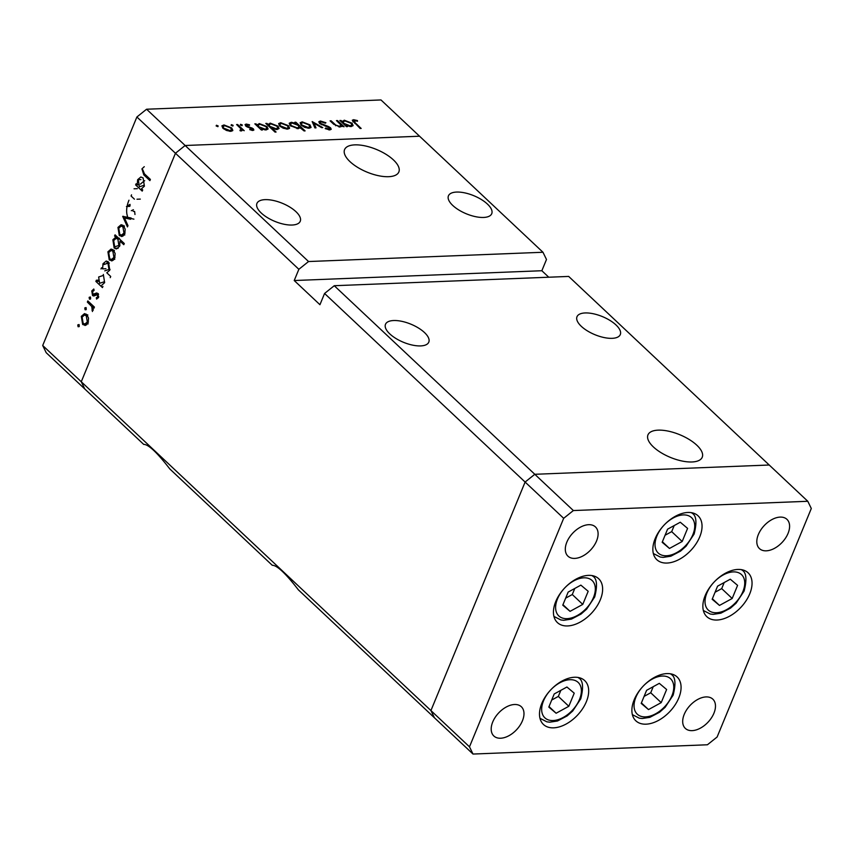 <?xml version="1.0" encoding="UTF-8"?>
<svg xmlns="http://www.w3.org/2000/svg" width="854" height="854" viewBox="0 0 854 854"><rect width="100%" height="100%" fill="white"/><g stroke="black" fill="none" stroke-linecap="round" stroke-linejoin="round"><path stroke-width="1.28" d="M634.191 699.768A30.103 18.414 -46.8 0 1 654.772 677.211A30.103 18.414 -46.8 0 1 677.105 676.944A30.103 18.414 -46.8 0 1 678.77 697.996A30.103 18.414 -46.8 0 1 658.188 720.562A30.103 18.414 -46.8 0 1 635.856 720.819A30.103 18.414 -46.8 0 1 634.191 699.768M541.81 703.429A30.103 18.414 -46.8 0 1 562.38 680.862A30.103 18.414 -46.8 0 1 584.712 680.606A30.103 18.414 -46.8 0 1 586.378 701.657A30.103 18.414 -46.8 0 1 565.807 724.213A30.103 18.414 -46.8 0 1 543.464 724.48A30.103 18.414 -46.8 0 1 541.81 703.429M555.751 601.536A30.103 18.414 -46.8 0 1 576.333 578.98A30.103 18.414 -46.8 0 1 598.665 578.724A30.103 18.414 -46.8 0 1 600.319 599.775A30.103 18.414 -46.8 0 1 579.749 622.331A30.103 18.414 -46.8 0 1 557.416 622.587A30.103 18.414 -46.8 0 1 555.751 601.536M655.167 538.639A30.103 18.414 -46.8 0 1 675.738 516.083A30.103 18.414 -46.8 0 1 698.081 515.827A30.103 18.414 -46.8 0 1 699.736 536.878A30.103 18.414 -46.8 0 1 679.165 559.434A30.103 18.414 -46.8 0 1 656.822 559.69A30.103 18.414 -46.8 0 1 655.167 538.639M705.169 595.622A30.103 18.414 -46.8 0 1 725.74 573.055A30.103 18.414 -46.8 0 1 748.083 572.799A30.103 18.414 -46.8 0 1 749.737 593.85A30.103 18.414 -46.8 0 1 729.167 616.417A30.103 18.414 -46.8 0 1 706.834 616.673A30.103 18.414 -46.8 0 1 705.169 595.622M522.445 720.776A20.069 12.276 133.2 0 0 521.335 706.738A20.069 12.276 133.2 0 0 506.454 706.909A20.069 12.276 133.2 0 0 492.737 721.95A20.069 12.276 133.2 0 0 493.836 735.988A20.069 12.276 133.2 0 0 508.728 735.817A20.069 12.276 133.2 0 0 522.445 720.776M758.341 534.551A20.069 12.276 -46.8 0 1 772.059 519.51A20.069 12.276 -46.8 0 1 786.95 519.339A20.069 12.276 -46.8 0 1 788.061 533.376A20.069 12.276 -46.8 0 1 774.343 548.417A20.069 12.276 -46.8 0 1 759.452 548.588A20.069 12.276 -46.8 0 1 758.341 534.551M566.842 542.141A20.069 12.276 -46.8 0 1 580.56 527.099A20.069 12.276 -46.8 0 1 595.451 526.929A20.069 12.276 -46.8 0 1 596.562 540.966A20.069 12.276 -46.8 0 1 582.844 555.997A20.069 12.276 -46.8 0 1 567.953 556.167A20.069 12.276 -46.8 0 1 566.842 542.141M713.944 713.186A20.069 12.276 133.2 0 0 712.834 699.159A20.069 12.276 133.2 0 0 697.942 699.33A20.069 12.276 133.2 0 0 684.225 714.371A20.069 12.276 133.2 0 0 685.335 728.398A20.069 12.276 133.2 0 0 700.227 728.227A20.069 12.276 133.2 0 0 713.944 713.186M334.266 285.716L324.573 293.466L525.114 482.051L534.796 474.29L334.266 285.716L568.679 276.429L769.219 465.014L534.796 474.29L525.114 482.051L430.928 710.56L434.44 717.787L473.009 754.05L707.422 744.773L717.114 737.013L811.3 508.504L807.788 501.277L573.365 510.553L563.672 518.314L469.486 746.823L473.009 754.05M573.365 510.553L534.796 474.29L769.219 465.014L807.788 501.277M563.672 518.314L525.114 482.051L430.928 710.56L81.269 381.759L175.454 153.25L81.269 381.759L42.7 345.496L46.212 352.723L84.781 388.986L81.269 381.759L84.781 388.986L143.707 444.4C148.382 444.293 157.093 452.481 169.829 468.963L272.255 565.284C276.931 565.177 285.642 573.365 298.377 589.847L434.44 717.787L430.928 710.56L469.486 746.823M420.638 345.913A23.421 9.789 -157.6 0 1 395.85 338.44A23.421 9.789 -157.6 0 1 385.496 324.296A23.421 9.789 -157.6 0 1 393.641 320.528A23.421 9.789 -157.6 0 1 418.439 328A23.421 9.789 -157.6 0 1 428.793 342.144A23.421 9.789 -157.6 0 1 420.638 345.913M612.137 338.333A23.421 9.789 -157.6 0 1 587.349 330.861A23.421 9.789 -157.6 0 1 576.994 316.717A23.421 9.789 -157.6 0 1 585.139 312.948A23.421 9.789 -157.6 0 1 609.937 320.41A23.421 9.789 -157.6 0 1 620.292 334.565A23.421 9.789 -157.6 0 1 612.137 338.333M483.588 217.45A23.421 9.789 -157.6 0 1 458.79 209.977A23.421 9.789 -157.6 0 1 448.435 195.833A23.421 9.789 -157.6 0 1 456.591 192.065A23.421 9.789 -157.6 0 1 481.378 199.537A23.421 9.789 -157.6 0 1 491.744 213.681A23.421 9.789 -157.6 0 1 483.588 217.45M292.089 225.029A23.421 9.789 -157.6 0 1 267.302 217.556A23.421 9.789 -157.6 0 1 256.937 203.412A23.421 9.789 -157.6 0 1 265.092 199.644A23.421 9.789 -157.6 0 1 289.89 207.116A23.421 9.789 -157.6 0 1 300.245 221.261A23.421 9.789 -157.6 0 1 292.089 225.029M388.634 176.693A29.346 12.276 -157.6 0 1 357.559 167.32A29.346 12.276 -157.6 0 1 344.578 149.599A29.346 12.276 -157.6 0 1 354.794 144.87A29.346 12.276 -157.6 0 1 385.869 154.232A29.346 12.276 -157.6 0 1 398.85 171.964A29.346 12.276 -157.6 0 1 388.634 176.693M658.178 430.149A29.346 12.276 22.4 0 0 647.962 434.878A29.346 12.276 22.4 0 0 660.943 452.609A29.346 12.276 22.4 0 0 692.007 461.971A29.346 12.276 22.4 0 0 702.234 457.242A29.346 12.276 22.4 0 0 689.253 439.522A29.346 12.276 22.4 0 0 658.178 430.149M42.7 345.496L136.886 116.987L175.454 153.25L185.147 145.5L308.55 261.537L542.973 252.261L380.991 99.95L146.578 109.227L185.147 145.5L419.56 136.213L185.147 145.5L175.454 153.25L298.857 269.298L308.55 261.537M548.759 277.219L541.852 270.729L294.224 280.528L319.94 304.707L324.573 293.466M294.224 280.528L298.857 269.298M541.852 270.729L546.485 259.488L542.973 252.261M140.451 184.133A30.103 18.414 -46.8 0 1 144.678 180.696M134.43 199.174L131.068 196.014L131.548 194.84M129.723 206.38L126.424 206.508L130.032 204.373L130.032 205.91M131.302 210.724L133.405 209.732M134.975 214.493L134.633 211.493L133.117 211.269M122.688 216.35L131.132 217.994L130.609 219.275L124.503 217.951L127.983 225.637L127.459 226.908L122.688 216.35L123.403 216.329M122.186 236.451L119.304 235.565L117.959 227.431L121.129 224.698L123.392 225.648L125.186 229.15L124.769 233.825L121.599 236.537M112.141 260.822L109.259 259.936L107.914 251.802L111.084 249.069L113.347 250.019L115.141 253.531L114.724 258.207L111.543 260.908M102.928 286.41L102.448 287.584L95.872 281.404L96.353 280.229L97.495 281.297M103.334 274.433L104.647 282.642L101.711 285.268M79.23 324.862L77.778 324.915L78.974 324.531L79.273 326.324L78.077 326.719L77.778 324.915L78.974 324.531M79.273 326.324L78.077 326.719L79.07 326.676M85.528 325.374L82.657 324.488L81.311 316.354L84.482 313.621L86.745 314.571L88.528 318.072L88.111 322.748L84.941 325.459M86.222 307.878L84.77 307.942L85.976 307.557L86.275 309.351L85.08 309.735L84.77 307.942L85.976 307.557M86.275 309.351L85.08 309.735L86.062 309.703M87.354 302.081L87.834 300.907L94.41 307.088L93.929 308.262L92.958 307.355L92.435 311.529L91.73 306.49L87.354 302.081L89.019 302.017M90.588 297.288L89.136 297.352L90.343 296.968L90.641 298.761L89.435 299.146L89.136 297.352L90.343 296.968M90.641 298.761L89.435 299.146L90.428 299.113M97.794 293.477L98.52 297.512L96.566 299.092L96.331 297.758L97.708 296.754L97.335 294.683L93.726 296.028L92.531 295.527L91.784 290.926L93.801 289.026L94.089 290.381L92.616 291.63L92.979 294.31L96.598 292.954L97.794 293.477M98.552 294.63L96.609 294.449M92.979 294.31L96.47 294.47M100.996 268.967L101.487 267.793L102.619 268.861L102.982 263.769L106.216 261.025L108.458 261.986L109.771 270.206L106.782 272.778L110.71 276.472L110.23 277.646M115.792 237.166L114.575 236.024L115.066 234.839L124.289 243.518L123.809 244.703L119.966 241.084L119.656 246.219L116.411 248.962L114.18 248.012L112.867 239.782L115.792 237.166L117.457 237.102M141.486 188.787L142.703 189.93L142.212 191.104L135.637 184.923L136.128 183.749L137.259 184.816L137.622 179.724L140.857 176.981L143.098 177.942L144.411 186.161L141.486 188.787M142.832 169.807L144.401 173.8L150.389 179.425L149.909 180.61L143.824 174.889L141.935 168.868L144.273 166.69M341.472 126.595L341.856 125.677L339.945 127.022L333.455 124.011L330.092 120.862L331.138 120.82L335.846 125.132L339.316 126.264L340.682 125.602L340.447 124.503L336.465 120.606L337.501 120.563L344.077 126.744L341.771 126.2M319.556 123.435L318.83 121.738L320.421 121.012L325.908 122.73L325.385 123.189L321.35 121.887L320.165 122.389L320.613 123.403L328.544 126.563L330.562 127.822L331.235 129.285L329.815 129.915L325.214 128.602L325.598 128.047L329.003 129.039L329.559 127.908L319.556 123.435M328.683 129.829L329.559 127.908M312.169 121.567L322.748 127.598L321.627 127.641L314.037 123.243L316.012 127.865L314.891 127.908L312.169 121.567M310.941 127.556L309.009 128.249L304.718 127.363L301.216 125.207L300.128 122.741L302.199 121.855L309.959 124.865L311.059 127.353M289.463 128.41L287.52 129.103L283.229 128.207L279.738 126.061L278.65 123.595L280.72 122.698L288.481 125.709L289.581 128.207M256.712 125.602L259.21 123.552L267.035 126.595L268.081 128.997L265.978 129.957L261.228 128.837L262.445 129.979L261.409 130.021L254.834 123.841L257.107 124.46M216.147 125.922L216.425 125.25L218.133 125.912L217.919 126.659L216.211 125.986L216.425 125.25L216.211 125.986M217.834 126.659L218.133 125.912L217.919 126.659M232.726 130.651L230.783 131.345L226.491 130.459L222.99 128.303L221.901 125.837L223.972 124.951L231.733 127.961L232.832 130.448M231.103 125.335L231.391 124.652L233.099 125.325L232.886 126.061L231.178 125.399L231.391 124.652L231.178 125.399M232.79 126.061L233.099 125.325L232.886 126.061M240.358 130.822L240.892 128.773L236.611 124.556L237.647 124.524L244.223 130.705L242.216 129.829L241.244 130.94L240.113 130.758L239.985 130.075L241.244 129.84L240.807 130.908M241.81 130.822L242.216 129.829L241.244 130.94M240.294 124.962L240.572 124.289L242.28 124.962L242.066 125.698L240.358 125.036L240.572 124.289L240.358 125.036M241.981 125.698L242.28 124.962L242.066 125.698M253.286 128.762L253.884 130.043L252.869 130.47L249.774 129.68L249.912 129.125L252.069 129.712L252.282 128.837L247.062 126.894L245.034 124.588L246.23 124.065L249.539 124.812L249.453 125.41L247.094 124.823L246.657 125.88L253.286 128.762L252.581 130.47M251.802 130.352L252.282 128.837M247.094 124.823L246.4 126.52M267.676 125.164L270.174 123.115L277.998 126.157L279.044 128.559L276.942 129.52L272.138 128.346L276.066 132.039L275.031 132.082L265.797 123.403L268.071 124.022M299.893 128.1L300.224 127.321L298.078 128.687L290.264 125.645L289.207 123.243L291.31 122.282L296.05 123.403L294.833 122.25L295.868 122.218L305.102 130.897L304.067 130.929L300.128 127.737M341.749 122.229L344.247 120.19L352.072 123.232L353.118 125.623L351.015 126.584L346.276 125.474L347.493 126.616L346.446 126.659L339.871 120.467L342.144 121.087M354.463 120.574L355.179 122.816L361.167 128.442L360.132 128.484L352.286 120.243L353.599 119.699L357.42 120.563L357.506 121.247L354.463 120.574L353.3 122.037M127.513 216.372A30.103 18.414 -46.8 0 1 127.065 206.487M127.374 205.067A30.103 18.414 -46.8 0 1 128.965 200.21M136.886 116.987L146.578 109.227M223.534 126.018L223.972 124.951M231.381 128.815L231.733 127.961M224.026 128.26L229.982 130.587L231.53 129.872L230.687 127.993L224.783 125.709L223.182 126.413L223.748 128.933M229.683 131.313L229.982 130.587M237.348 125.25L237.647 124.524M245.514 125.805L246.23 124.065M249.315 125.346L249.539 124.812M247.34 127.011L247.575 126.456M249.283 127.641L249.528 127.043M251.642 128.41L251.887 127.833M255.57 124.535L255.869 123.798M258.783 124.588L259.21 123.552M266.672 127.481L267.035 126.595M260.929 129.573L261.228 128.837M259.146 126.872L265.156 129.2L266.8 128.463L265.989 126.627L259.979 124.31L258.292 125.079L258.847 127.609M264.857 129.915L265.156 129.2M266.533 124.097L266.832 123.36M269.747 124.15L270.174 123.115M277.635 127.043L277.998 126.157M271.839 129.082L272.138 128.346M270.11 126.445L276.12 128.762L277.763 128.025L276.952 126.189L270.942 123.883L269.256 124.652L269.811 127.171M275.831 129.477L276.12 128.762M280.272 123.766L280.72 122.698M288.118 126.573L288.481 125.709M280.763 126.008L286.72 128.346L288.268 127.63L287.435 125.751L281.532 123.456L279.92 124.172L280.486 126.691M286.421 129.061L286.72 128.346M295.569 122.944L295.868 122.218M290.872 123.35L291.31 122.282M298.142 125.357L292.121 123.04L290.488 123.766L291.299 125.602L297.299 127.919L298.985 127.15L298.142 125.357M297 128.644L297.299 127.919M291.022 126.285L291.299 125.602M301.761 122.923L302.199 121.855M309.607 125.719L309.959 124.865M302.252 125.164L308.198 127.492L309.746 126.776L308.913 124.897L303.01 122.613L301.409 123.318L301.974 125.837M307.91 128.217L308.198 127.492M313.471 124.599L314.037 123.243M319.471 123.339L320.421 121.012M320.346 124.043L320.613 123.403M321.68 124.78L321.905 124.225M328.32 127.118L328.544 126.563M329.697 129.915L330.562 127.822M325.342 128.666L325.598 128.047M337.202 121.3L337.501 120.563M330.829 121.546L331.138 120.82M335.59 125.741L335.846 125.132M339.017 126.979L339.316 126.264M340.607 121.161L340.917 120.425M343.82 121.215L344.247 120.19M351.709 124.108L352.072 123.232M345.966 126.2L346.276 125.474M344.183 123.51L350.193 125.826L351.837 125.09L351.026 123.264L345.016 120.948L343.329 121.716L343.884 124.236M349.905 126.552L350.193 125.826M352.841 121.546L353.599 119.699M357.185 121.151L357.42 120.563M86.606 324.862L82.657 324.488M82.539 316.3L81.311 316.354M85.261 314.987L86.115 314.08M83.137 323.303L84.845 324.04L87.311 321.99L86.254 315.745L84.493 315.019L82.123 317.101L83.137 323.303M88.4 321.947L87.311 321.99M87.642 315.681L86.254 315.745M94.324 307.301L92.958 307.355M93.246 310.173L91.997 310.216M93.31 309.692L92.36 309.724M93.694 306.415L91.73 306.49M98.445 297.672L96.331 297.758M98.754 296.712L97.708 296.754M95.05 295.42L92.531 295.527M93.129 290.872L91.784 290.926M97.046 294.449L98.317 293.637M97.964 293.648L95.018 293.765M98.434 281.308L95.872 281.404M98.21 280.155L96.353 280.229M102.843 275.596L98.648 277.006L99.63 283.304L103.836 281.905M105.928 268.732L102.619 268.861M104.231 263.715L102.982 263.769M106.931 262.434L107.839 261.505M104.754 270.867L108.96 269.458L107.967 263.16L103.772 264.569M110.049 269.416L108.96 269.458M109.355 263.107L107.967 263.16M113.208 260.321L109.259 259.936M109.141 251.749L107.914 251.802M111.874 250.435L112.717 249.528M109.739 258.762L111.447 259.488L113.913 257.438L112.856 251.193L111.095 250.468L108.725 252.56L109.739 258.762M115.002 257.396L113.913 257.438M114.244 251.14L112.856 251.193M116.24 235.95L114.575 236.024M121.631 241.02L119.966 241.084M118.098 248.365L114.18 248.012M114.084 239.739L112.867 239.782M116.891 238.341L117.831 237.444M117.884 239.12L116.155 238.373L113.678 240.529L114.671 246.838L118.866 245.429L117.884 239.12L119.549 239.056M119.944 245.386L118.866 245.429M123.254 235.939L119.304 235.565M119.186 227.377L117.959 227.431M121.919 226.064L122.773 225.157M119.784 234.38L121.492 235.117L123.958 233.067L122.901 226.822L121.14 226.096L118.77 228.178L119.784 234.38M125.047 233.025L123.958 233.067M124.289 226.769L122.901 226.822M133.907 219.147L127.812 217.823L124.503 217.951M126.734 217.866L126.317 216.959M137.345 188.659L134.046 188.787M138.199 184.816L135.637 184.923M138.188 184.774L137.259 184.816M140.921 179.596L137.622 179.724M138.412 180.525L139.394 186.823L143.6 185.414M556.114 713.239L568.828 706.279L574.23 693.17L566.928 687.011L554.214 693.96L548.812 707.08L556.114 713.239L549.026 706.568M551.705 700.045L558.335 696.416L560.843 690.342M558.335 696.416L568.828 706.279M648.506 709.578L661.209 702.629L666.622 689.509L659.309 683.349L646.606 690.31L641.194 703.418L648.506 709.578L641.407 702.906M644.097 696.384L650.727 692.765L653.235 686.68M650.727 692.765L661.209 702.629M719.484 605.433L732.188 598.483L737.589 585.364L730.287 579.204L717.573 586.164L712.172 599.273L719.484 605.433L712.385 598.761M715.076 592.238L721.705 588.609L724.203 582.535M721.705 588.609L732.188 598.483M669.472 548.449L682.186 541.5L687.587 528.391L680.286 522.232L667.572 529.181L662.17 542.29L669.472 548.449L662.384 541.778M665.063 535.255L671.692 531.636L674.201 525.552M671.692 531.636L682.186 541.5M570.066 611.347L582.77 604.397L588.182 591.288L580.869 585.129L568.166 592.078L562.754 605.187L570.066 611.347L562.967 604.675M565.658 598.152L572.287 594.533L574.785 588.449M572.287 594.533L582.77 604.397M325.193 126.061L325.427 125.485M333.925 124.449L334.224 123.723M354.88 123.552L355.179 122.816M91.229 304.099L89.563 304.163M543.528 700.835A24.307 14.87 133.2 0 0 553.104 720.541A24.307 14.87 133.2 0 0 579.514 699.415A24.307 14.87 133.2 0 0 569.938 679.709A24.307 14.87 133.2 0 0 543.528 700.835M635.91 697.174A24.307 14.87 133.2 0 0 645.496 716.88A24.307 14.87 133.2 0 0 671.906 695.754A24.307 14.87 133.2 0 0 662.32 676.048A24.307 14.87 133.2 0 0 635.91 697.174M706.888 593.028A24.307 14.87 133.2 0 0 716.474 612.734A24.307 14.87 133.2 0 0 742.873 591.608A24.307 14.87 133.2 0 0 733.298 571.902A24.307 14.87 133.2 0 0 706.888 593.028M656.886 536.056A24.307 14.87 133.2 0 0 666.462 555.751A24.307 14.87 133.2 0 0 692.872 534.625A24.307 14.87 133.2 0 0 683.296 514.919A24.307 14.87 133.2 0 0 656.886 536.056M557.47 598.953A24.307 14.87 133.2 0 0 567.056 618.648A24.307 14.87 133.2 0 0 593.466 597.522A24.307 14.87 133.2 0 0 583.88 577.816A24.307 14.87 133.2 0 0 557.47 598.953M223.182 126.413L222.574 127.876M231.53 129.872L230.922 131.345M252.56 129.488L252.176 130.427M246.358 125.154L245.931 126.189M258.292 125.079L257.695 126.531M266.8 128.463L266.192 129.936M269.256 124.652L268.658 126.093M277.763 128.025L277.155 129.509M279.92 124.172L279.322 125.634M288.268 127.63L287.67 129.093M298.985 127.15L298.366 128.666M290.488 123.766L289.88 125.26M301.409 123.318L300.8 124.78M309.746 126.776L309.148 128.239M320.165 122.389L319.684 123.552M329.9 128.676L329.388 129.915M340.682 125.602L340.106 127.011M343.329 121.716L342.732 123.157M351.837 125.09L351.229 126.573M84.845 324.04L88.143 323.912M84.493 315.019L87.791 314.891M93.62 294.587L96.929 294.459M111.447 259.488L114.756 259.36M111.095 250.468L114.393 250.339M116.155 238.373L119.453 238.245M121.492 235.117L124.801 234.989M121.14 226.096L124.438 225.968M140.302 199.099L137.003 199.228M540.368 718.502L546.891 721.833L549.784 722.174L557.481 721L567.163 715.908L572.724 710.998L580.752 698.839C583.73 687.128 582.994 680.136 578.564 677.884M632.75 714.841L639.283 718.171L642.176 718.513L649.873 717.339L659.544 712.257L665.117 707.336L673.144 695.177C676.112 683.467 675.386 676.485 670.945 674.222M703.728 610.695L710.261 614.026L713.154 614.368L720.851 613.193L730.522 608.112L736.095 603.191L744.122 591.032C747.09 579.322 746.353 572.329 741.923 570.077M653.726 553.712L660.249 557.043L663.142 557.395L670.838 556.21L680.521 551.129L686.082 546.208L694.121 534.049C697.088 522.338 696.352 515.357 691.921 513.094M554.31 616.609L560.843 619.94L563.736 620.292L571.433 619.107L581.104 614.026L586.677 609.105L594.704 596.946C597.672 585.236 596.935 578.254 592.505 575.991"/></g></svg>
